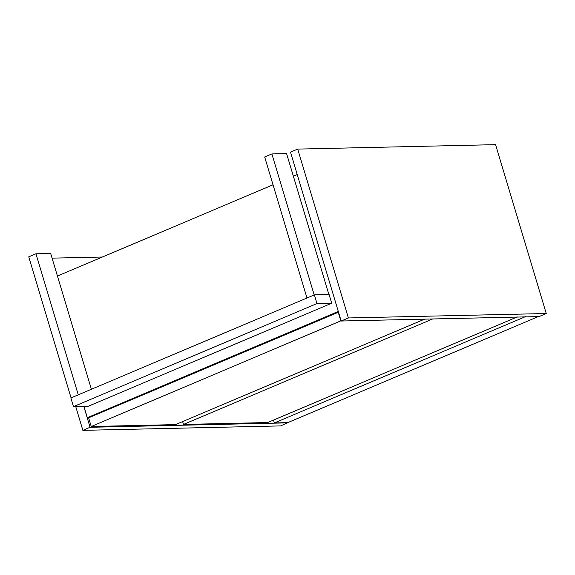 <?xml version="1.0" encoding="UTF-8"?>
<svg xmlns="http://www.w3.org/2000/svg" width="575" height="575" viewBox="0 0 575 575"><rect width="100%" height="100%" fill="white"/><g stroke="black" fill="none" stroke-linecap="round" stroke-linejoin="round"><path stroke-width="0.86" d="M338.431 311.427L87.328 417.702L83.936 406.381M87.328 417.702L89.017 417.666M57.443 276.043L273.024 184.798M293.365 176.187L297.232 174.556M495.585 144.656L546.25 313.526L539.041 316.581L341.169 321.015L290.504 152.145L297.713 149.09L495.585 144.656M546.25 313.526L348.378 317.961L297.713 149.09M348.378 317.961L341.169 321.015M287.859 422.582L280.737 425.91L82.865 430.344L75.735 406.568M52.066 258.139L102.422 257.011M287.946 422.855L90.074 427.29L83.799 406.381M90.074 427.29L82.865 430.344M538.84 316.358L287.744 422.632L274.376 422.934L525.471 316.652M274.376 422.934L273.52 420.088M338.524 312.189L88.629 417.831L91.231 426.506L175.461 424.616L425.04 318.981M338.208 312.196L340.81 320.864L91.231 426.506M182.627 421.583L183.482 424.436L267.706 422.546L517.292 316.911M433.061 318.802L183.482 424.436M271.882 153.928L314.194 294.961L306.985 298.008L264.68 156.975L271.882 153.928L286.587 153.597L328.9 294.63M35.959 253.783L78.265 394.817L71.063 397.864L28.75 256.831L35.959 253.783L50.665 253.453L91.403 389.253M73.471 406.618L88.183 406.288L331.696 303.219L316.983 303.55L73.471 406.618L70.869 397.943L314.388 294.874L316.983 303.55M331.696 303.219L329.094 294.551L314.388 294.874"/></g></svg>
